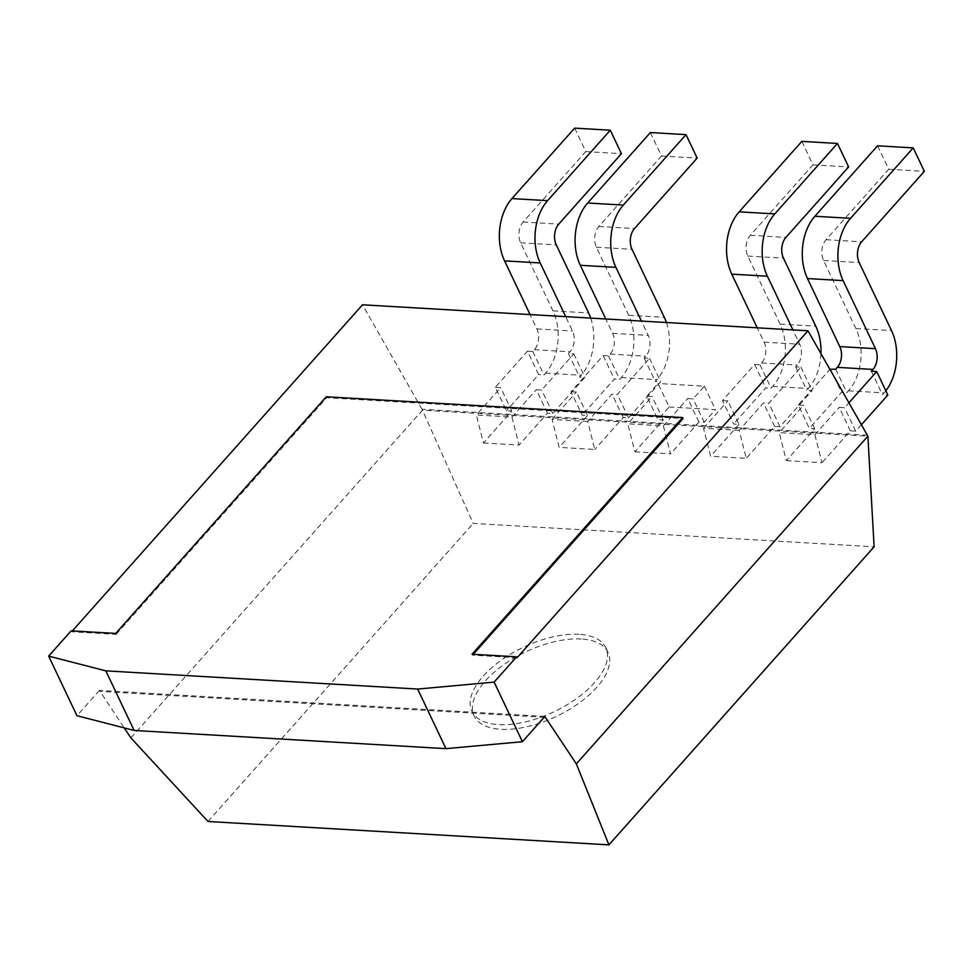 <?xml version="1.0" encoding="UTF-8"?>
<svg xmlns="http://www.w3.org/2000/svg" width="973" height="973" viewBox="0 0 973 973"><rect width="100%" height="100%" fill="white"/><g stroke="black" fill="none" stroke-linecap="round" stroke-linejoin="round"><path stroke-width="0.73" stroke-dasharray="4.87 3.65" d="M867.454 435.235L421.978 409.256L422.428 410.192L867.892 436.184M421.978 409.256L362.515 304.792M115.702 633.423L116.14 634.372L71.601 631.769L72.367 630.905M544.916 716.42L99.453 690.429L124.24 727.913M130.881 737.875L422.428 410.192L473.194 523.413L874.119 546.802M587.68 421.479L552.044 419.412L559.159 447.385L594.795 449.465L587.68 421.479L612.029 394.114L617.369 394.43L649.514 358.295L644.175 357.991L645.78 356.179A14.826 9.754 93.3 0 0 648.249 335.417L641.438 321.066M634.895 451.8L670.531 453.88L663.404 425.906L627.767 423.827L634.895 451.8L663.258 419.922L657.918 419.606L646.777 396.145L658.028 383.496L669.169 406.957L657.918 419.606M739.139 430.321L703.503 428.242L710.618 456.228L746.255 458.307L739.139 430.321L763.489 402.956L768.828 403.26L800.974 367.137L795.634 366.821L797.24 365.021A14.826 9.754 93.3 0 0 799.709 344.247L792.898 329.896M483.435 442.97L519.071 445.05L511.944 417.064L476.308 414.985L483.435 442.97L511.798 411.08L506.459 410.776L495.318 387.303L527.463 351.18L538.604 374.641L506.459 410.776M786.354 460.643L821.99 462.722L814.863 434.736L779.227 432.657L786.354 460.643L814.717 428.752L809.378 428.448L798.237 404.975L829.945 369.351M207.991 821.48L473.194 523.413M517.064 657.76L472.525 655.157L473.292 654.294M116.14 634.372L326.697 397.714L683.07 418.512M544.15 717.283L99.903 691.365M71.151 630.832L71.601 631.769M99.453 690.429L76.952 715.714M581.234 638.981A74.106 35.697 -25.4 0 0 503.114 665.179A74.106 35.697 -25.4 0 0 474.106 715.921A74.106 35.697 -25.4 0 0 556.361 716.383A74.106 35.697 -25.4 0 0 607.991 652.36A74.106 35.697 -25.4 0 0 581.234 638.981M571.042 391.73L576.393 392.034L587.534 415.495L582.182 415.191L571.042 391.73L603.187 355.595L608.539 355.911L610.144 354.099A14.826 9.754 93.3 0 0 612.613 333.338L605.79 318.986M552.044 419.412L576.393 392.034M587.534 415.495L559.159 447.385M650.378 132.547L661.518 156.008L598.845 226.466A14.826 9.754 93.3 0 0 596.376 247.227L628.68 315.276A44.466 29.275 -86.7 0 1 621.285 377.56L619.679 379.373L614.328 379.056L582.182 415.191M666.42 322.525A44.466 29.275 -86.7 0 1 656.921 379.64L655.315 381.452L660.667 381.757L628.509 417.891L623.17 417.575L594.795 449.465M623.17 417.575L612.029 394.114M669.169 406.957L715.496 409.669L704.245 422.306L698.894 422.002L670.531 453.88M698.894 422.002L687.753 398.529L693.104 398.845L704.355 386.196L658.028 383.496M663.404 425.906L687.753 398.529M646.777 396.145L652.117 396.461L627.767 423.827M663.258 419.922L652.117 396.461M722.501 400.56L727.853 400.876L738.994 424.337L733.642 424.021L722.501 400.56L754.647 364.437L759.998 364.741L761.604 362.941A14.826 9.754 93.3 0 0 764.073 342.168L757.249 327.816M703.503 428.242L727.853 400.876M738.994 424.337L710.618 456.228M801.837 141.377L812.978 164.851L750.292 235.296A14.826 9.754 93.3 0 0 747.836 256.057L780.139 324.106A44.466 29.275 -86.7 0 1 772.744 386.403L771.139 388.203L765.787 387.899L733.642 424.021M820.957 353.564A44.466 29.275 -86.7 0 1 808.381 388.482L806.775 390.282L812.114 390.599L779.969 426.733L774.63 426.417L746.255 458.307M774.63 426.417L763.489 402.956M574.654 128.132L585.795 151.593L523.109 222.039A14.826 9.754 93.3 0 0 520.64 242.812L552.956 310.849A44.466 29.275 -86.7 0 1 545.561 373.146L543.943 374.958L538.604 374.641M590.684 318.098A44.466 29.275 -86.7 0 1 581.197 375.225L579.592 377.038L584.931 377.342L552.786 413.476L547.434 413.16L519.071 445.05M547.434 413.16L536.293 389.699L541.645 390.015L573.79 353.88L568.439 353.564L570.056 351.764A14.826 9.754 93.3 0 0 572.513 331.002L565.702 316.651M511.944 417.064L536.293 389.699M527.463 351.18L532.803 351.484L534.42 349.684A14.826 9.754 93.3 0 0 536.877 328.923L530.066 314.571M495.318 387.303L500.657 387.619L476.308 414.985M511.798 411.08L500.657 387.619M877.573 145.804L888.714 169.266L826.028 239.723A14.826 9.754 93.3 0 0 823.559 260.484L855.875 328.521A44.466 29.275 -86.7 0 1 848.48 390.818L846.863 392.63L841.523 392.314L809.378 428.448M885.844 390.805A44.466 29.275 -86.7 0 1 884.116 392.897L882.499 394.71L887.85 395.014M861.446 424.69L855.705 431.148L850.353 430.832L821.99 462.722M850.353 430.832L839.213 407.371L844.564 407.687L848.955 402.749M814.863 434.736L839.213 407.371M798.237 404.975L803.576 405.291L779.227 432.657M814.717 428.752L803.576 405.291M326.259 396.777L326.697 397.714M472.075 654.221L472.525 655.157M579.008 634.287A74.106 35.697 -25.4 0 0 500.888 660.485A74.106 35.697 -25.4 0 0 471.881 711.239A74.106 35.697 -25.4 0 0 554.136 711.701A74.106 35.697 -25.4 0 0 605.765 647.665A74.106 35.697 -25.4 0 0 579.008 634.287M608.539 355.911L619.679 379.373M644.175 357.991L655.315 381.452M649.514 358.295L660.667 381.757M628.509 417.891L617.369 394.43M603.187 355.595L614.328 379.056M704.245 422.306L693.104 398.845M704.355 386.196L715.496 409.669M759.998 364.741L771.139 388.203M795.634 366.821L806.775 390.282M800.974 367.137L812.114 390.599M779.969 426.733L768.828 403.26M754.647 364.437L765.787 387.899M532.803 351.484L543.943 374.958M552.786 413.476L541.645 390.015M573.79 353.88L584.931 377.342M568.439 353.564L579.592 377.038M835.722 369.156L846.863 392.63M830.383 368.852L841.523 392.314M855.705 431.148L844.564 407.687M871.358 371.236L882.499 394.71M661.518 156.008L697.167 158.088M812.978 164.851L848.626 166.93M585.795 151.593L621.431 153.673M888.714 169.266L924.35 171.345M610.144 354.099L645.78 356.179M621.285 377.56L656.921 379.64M761.604 362.941L797.24 365.021M772.744 386.403L808.381 388.482M545.561 373.146L581.197 375.225M534.42 349.684L570.056 351.764M848.48 390.818L884.116 392.897M612.613 333.338L648.249 335.417M628.68 315.276L664.316 317.356M764.073 342.168L799.709 344.247M780.139 324.106L815.775 326.186M552.956 310.849L588.592 312.929M536.877 328.923L572.513 331.002M855.875 328.521L891.511 330.601M596.376 247.227L632.012 249.307M598.845 226.466L634.481 228.546M747.836 256.057L783.472 258.137M750.292 235.296L785.941 237.376M520.64 242.812L556.276 244.892M523.109 222.039L558.745 224.118M823.559 260.484L859.195 262.564M826.028 239.723L861.664 241.791M607.991 652.36L605.765 647.665M474.106 715.921L471.881 711.239"/><path stroke-width="1.46" d="M72.367 630.905L362.515 304.792L807.991 330.784L867.892 436.184L576.344 763.866L545.366 717.356L544.15 717.283M124.24 727.913L130.881 737.875L207.991 821.48L608.916 844.868L576.344 763.866M608.916 844.868L874.119 546.802L867.892 436.184M494.114 682.109L516.627 656.824L472.075 654.221L682.632 417.563L326.259 396.777L115.702 633.423L71.151 630.832L48.65 656.118L105.826 670.859L417.66 689.054L494.114 682.109L522.416 741.706L544.916 716.42L545.366 717.356M807.991 330.784L517.064 657.76L516.627 656.824M682.632 417.563L683.07 418.512L473.292 654.294M48.65 656.118L76.952 715.714L134.128 730.455L445.95 748.651L522.416 741.706M848.955 402.749L876.709 371.552L887.85 395.014L861.446 424.69M829.945 369.351L835.722 369.156L837.327 367.356A14.826 9.754 93.3 0 0 839.796 346.595L807.493 278.546A44.466 29.275 -86.7 0 1 814.888 216.249L877.573 145.804L913.209 147.884L924.35 171.345L861.664 241.791A14.826 9.754 93.3 0 0 859.195 262.564L891.511 330.601A44.466 29.275 -86.7 0 1 885.844 390.805M876.709 371.552L871.358 371.236L872.976 369.436A14.826 9.754 93.3 0 0 875.432 348.675L843.129 280.625A44.466 29.275 -86.7 0 1 850.524 218.329L913.209 147.884M105.826 670.859L134.128 730.455M605.79 318.986L580.297 265.288A44.466 29.275 -86.7 0 1 587.692 203.004L650.378 132.547L686.026 134.627L697.167 158.088L634.481 228.546A14.826 9.754 93.3 0 0 632.012 249.307L664.316 317.356A44.466 29.275 -86.7 0 1 666.42 322.525M641.438 321.066L615.933 267.368A44.466 29.275 -86.7 0 1 623.34 205.072L686.026 134.627M757.249 327.816L731.757 274.131A44.466 29.275 -86.7 0 1 739.152 211.834L801.837 141.377L837.473 143.457L848.626 166.93L785.941 237.376A14.826 9.754 93.3 0 0 783.472 258.137L815.775 326.186A44.466 29.275 -86.7 0 1 820.957 353.564M792.898 329.896L767.393 276.21A44.466 29.275 -86.7 0 1 774.8 213.914L837.473 143.457M530.066 314.571L504.573 260.873A44.466 29.275 -86.7 0 1 511.968 198.577L574.654 128.132L610.29 130.212L621.431 153.673L558.745 224.118A14.826 9.754 93.3 0 0 556.276 244.892L588.592 312.929A44.466 29.275 -86.7 0 1 590.684 318.098M565.702 316.651L540.21 262.953A44.466 29.275 -86.7 0 1 547.604 200.657L610.29 130.212M417.66 689.054L445.95 748.651M837.327 367.356L872.976 369.436M839.796 346.595L875.432 348.675M587.692 203.004L623.34 205.072M580.297 265.288L615.933 267.368M739.152 211.834L774.8 213.914M731.757 274.131L767.393 276.21M511.968 198.577L547.604 200.657M504.573 260.873L540.21 262.953M814.888 216.249L850.524 218.329M807.493 278.546L843.129 280.625"/></g></svg>
